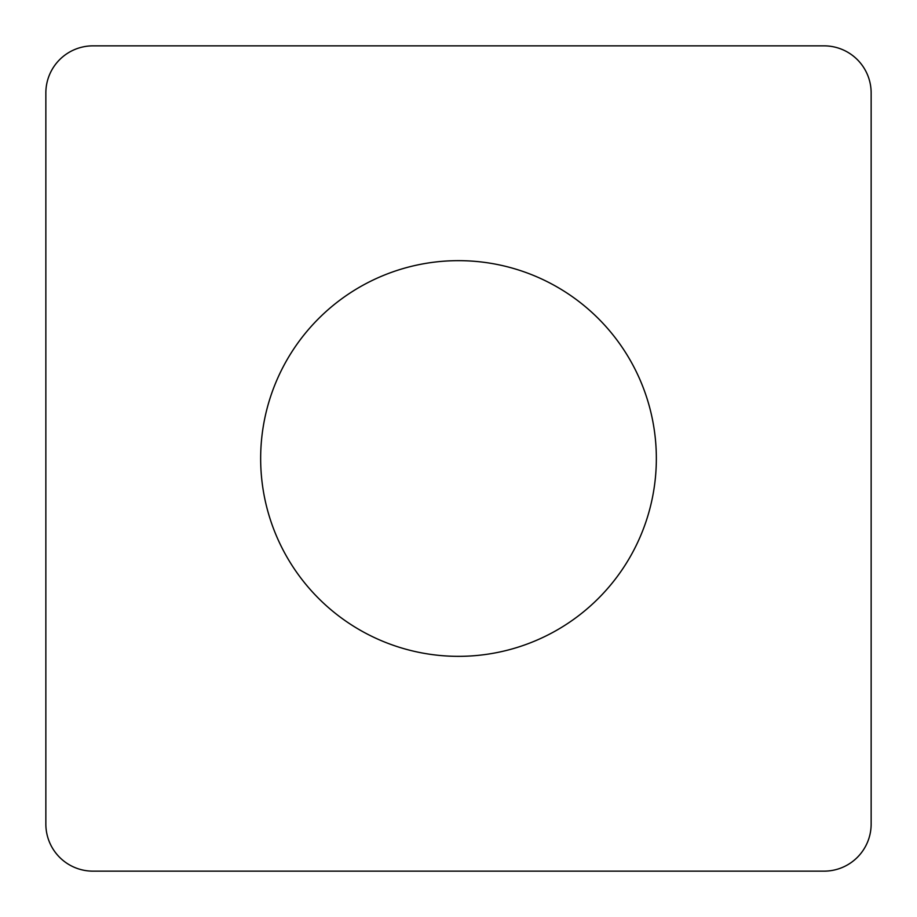 <?xml version="1.0" encoding="UTF-8"?>
<svg xmlns="http://www.w3.org/2000/svg" width="917" height="917" viewBox="0 0 917 917"><rect width="100%" height="100%" fill="white"/><g stroke="black" fill="none" stroke-linecap="round" stroke-linejoin="round"><path stroke-width="1.38" d="M824.039 871.15A47.111 47.111 0 0 0 871.15 824.039L871.15 92.961A47.111 47.111 0 0 0 824.039 45.85L92.961 45.85A47.111 47.111 0 0 0 45.85 92.961L45.85 824.039A47.111 47.111 0 0 0 92.961 871.15L824.039 871.15M656.343 458.5A197.843 197.843 0 0 0 458.5 260.657A197.843 197.843 0 0 0 260.657 458.5A197.843 197.843 0 0 0 458.5 656.343A197.843 197.843 0 0 0 656.343 458.5"/></g></svg>
